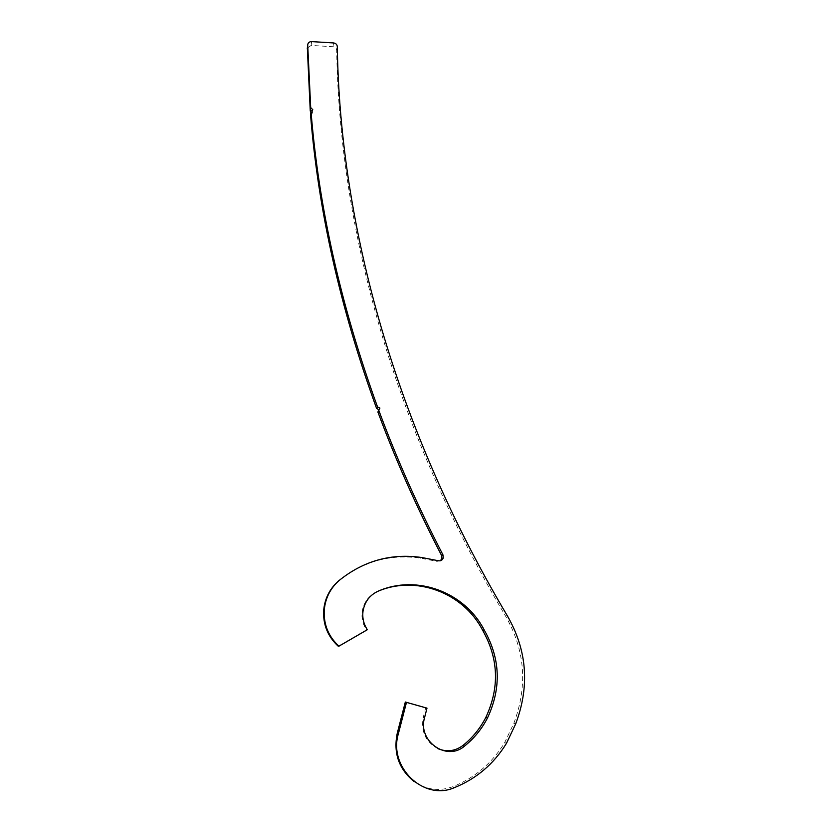 <?xml version="1.0" encoding="UTF-8"?>
<svg xmlns="http://www.w3.org/2000/svg" width="832" height="832" viewBox="0 0 832 832"><rect width="100%" height="100%" fill="white"/><g stroke="black" fill="none" stroke-linecap="round" stroke-linejoin="round"><path stroke-width="0.62" stroke-dasharray="4.16 3.12" d="M440.357 560.758L436.966 561.35L420.534 558.168C390.426 553.81 363.23 561.278 338.957 580.58M421.762 557.523L420.534 558.168M338.26 646.235L366.496 629.876C362.7 624.146 361.286 617.885 362.232 611.083C363.958 601.942 368.94 595.442 377.187 591.604M367.359 629.71L366.496 629.876M437.83 748.634C425.63 741.905 420.774 731.474 423.259 717.35L425.703 707.762M414.315 781.716C426.442 789.901 439.286 791.565 452.858 786.698C474.885 777.795 492.159 763.1 504.66 742.612L513.781 723.382C527.914 685.922 525.148 650.125 505.482 615.982C394.389 428.875 339.331 228.634 336.7 50.336C336.45 48.266 335.213 47.06 332.966 46.727L311.168 45.417L307.351 48.11M515.684 723.882L513.781 723.382M507.291 615.732L505.482 615.982M310.929 111.738L312.354 113.162L310.544 114.702M312.801 109.73L312.354 113.162M438.298 560.726L436.966 561.35M424.538 717.798L423.259 717.35M454.355 787.654L452.858 786.698M337.303 46.561L336.7 50.336M333.538 42.942L332.966 46.727M311.605 41.6L311.168 45.417M363.074 610.792L362.232 611.083M506.511 743.236L504.66 742.612"/><path stroke-width="1.25" d="M379.943 408.054L378.81 410.394C396.76 458.838 418.132 506.969 442.926 554.788L443.248 557.929C442.354 560.217 440.71 561.153 438.298 560.726L421.762 557.523C391.446 553.134 364.073 560.654 339.633 580.081C330.543 587.881 325.416 597.854 324.251 610.012C323.502 624.416 328.39 636.47 338.936 646.183L367.359 629.71C363.542 623.948 362.118 617.646 363.074 610.792C364.811 601.546 369.855 594.994 378.206 591.146C416.624 574.163 464.786 591.989 484.37 630.261C500.417 658.757 501.467 687.981 487.51 717.933C481.801 728.988 474.136 738.39 464.506 746.117C446.722 761.758 417.456 740.979 424.538 717.798L426.993 708.146L406.484 702.374L398.362 733.782C388.253 766.979 423.644 801.247 454.355 787.654C476.538 778.679 493.917 763.88 506.511 743.236L515.684 723.882C529.901 686.15 527.093 650.104 507.291 615.732C395.398 427.336 339.955 225.846 337.303 46.561C337.054 44.481 335.795 43.274 333.538 42.942L311.605 41.6C309.286 41.673 307.986 42.765 307.705 44.876L310.7 107.63L312.801 109.73L310.991 111.28C318.729 207.376 340.902 305.895 377.499 406.858L379.943 408.054L377.894 412.006C395.73 460.138 416.946 507.957 441.563 555.454L441.886 558.574L440.357 560.758M378.81 410.394L377.894 412.006M339.633 580.081L338.957 580.58C329.93 588.328 324.834 598.239 323.679 610.303C322.93 624.614 327.787 636.584 338.26 646.235L338.936 646.183M377.187 591.604L377.27 591.573C415.438 574.694 463.268 592.405 482.706 630.417C498.638 658.715 499.678 687.742 485.805 717.475C480.137 728.468 472.514 737.797 462.946 745.462C455.156 751.213 446.784 752.274 437.83 748.634M484.37 630.261L482.706 630.417M426.993 708.146L405.33 702.021L397.27 733.21C393.182 753.074 398.871 769.246 414.315 781.716M406.484 702.374L405.33 702.021M307.351 48.11L310.263 111.072L310.929 111.738M310.7 107.63L310.263 111.072M310.991 111.28L310.544 114.702C318.23 210.246 340.246 308.173 376.605 408.481L379.028 409.677M377.499 406.858L376.605 408.481M442.926 554.788L441.563 555.454M378.206 591.146L377.27 591.573M464.506 746.117L462.946 745.462M398.362 733.782L397.27 733.21M307.705 44.99L307.289 48.786M443.248 557.929L441.886 558.574M324.251 610.012L323.679 610.303M487.51 717.933L485.805 717.475M307.705 44.876L307.289 48.662"/></g></svg>
